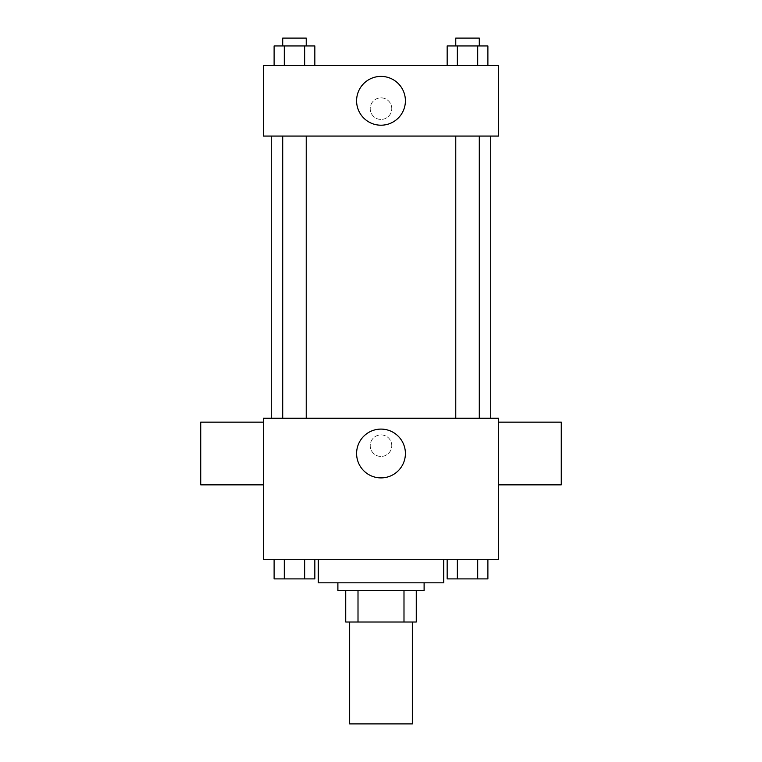 <?xml version="1.0" encoding="UTF-8"?>
<svg xmlns="http://www.w3.org/2000/svg" width="762" height="762" viewBox="0 0 762 762"><rect width="100%" height="100%" fill="white"/><g stroke="black" fill="none" stroke-linecap="round" stroke-linejoin="round"><path stroke-width="0.57" stroke-dasharray="3.81 2.86" d="M412.347 723.9L349.653 723.9M412.347 622.011L349.653 622.011L412.347 622.011M358.007 622.011L345.729 622.011L345.729 590.655L358.007 590.655L358.007 622.011L416.271 622.011M403.993 590.655L358.007 590.655L403.993 590.655L403.993 622.011M358.007 590.655L345.729 590.655M337.89 590.655L424.11 590.655M381 582.825L337.89 582.825L381 582.825M443.703 582.825L318.297 582.825M443.703 559.308L318.297 559.308L443.703 559.308M274.11 559.308L274.11 578.901L284.293 578.901L274.11 578.901L284.293 578.901L284.293 559.308L304.657 559.308L274.11 559.308L314.839 559.308L284.293 559.308L284.293 578.901L314.839 578.901L304.657 578.901L314.839 578.901L314.839 559.308L304.657 559.308L314.839 559.308L304.657 559.308L304.657 578.901L284.293 578.901L304.657 578.901L304.657 559.308L314.839 559.308L284.293 559.308L314.839 559.308M263.433 559.308L498.567 559.308L498.567 418.233L263.433 418.233L263.433 559.308M447.161 559.308L447.161 578.901L457.343 578.901L447.161 578.901L457.343 578.901L457.343 559.308L477.707 559.308L447.161 559.308L487.89 559.308L457.343 559.308L457.343 578.901L487.89 578.901L477.707 578.901L487.89 578.901L487.89 559.308L477.707 559.308L487.89 559.308L477.707 559.308L477.707 578.901L457.343 578.901L477.707 578.901L477.707 559.308L487.89 559.308L457.343 559.308L487.89 559.308M391.773 445.665A10.773 10.773 0 0 0 375.609 436.331A10.773 10.773 0 0 0 375.609 454.99A10.773 10.773 0 0 0 391.773 445.665A10.773 10.773 0 0 0 375.609 436.331A10.773 10.773 0 0 0 375.609 454.99A10.773 10.773 0 0 0 391.773 445.665M490.728 418.233L271.272 418.233L490.728 418.233M306.229 418.233L282.712 418.233L306.229 418.233L282.712 418.233L306.229 418.233L306.229 136.074L282.712 136.074L306.229 136.074M479.288 418.233L455.771 418.233L479.288 418.233L455.771 418.233L479.288 418.233L479.288 136.074L455.771 136.074L479.288 136.074M263.433 484.851L263.433 422.148L263.433 484.851M498.567 422.148L498.567 484.851L498.567 422.148M561.27 422.148L561.27 484.851M200.73 484.851L200.73 422.148M405.403 453.495A24.403 24.403 0 0 1 368.798 474.631A24.403 24.403 0 0 1 368.798 432.368A24.403 24.403 0 0 1 405.403 453.495M490.728 136.074L271.272 136.074L490.728 136.074M263.433 136.074L498.567 136.074L498.567 65.532L263.433 65.532L263.433 136.074M391.773 108.642A10.773 10.773 0 0 0 375.609 99.308A10.773 10.773 0 0 0 375.609 117.977A10.773 10.773 0 0 0 391.773 108.642A10.773 10.773 0 0 0 375.609 99.308A10.773 10.773 0 0 0 375.609 117.977A10.773 10.773 0 0 0 391.773 108.642M274.11 65.532L274.11 45.939L284.293 45.939L284.293 65.532L274.11 65.532L314.839 65.532L274.11 65.532L314.839 65.532L274.11 65.532L314.839 65.532L274.11 65.532L284.293 65.532L284.293 45.939L314.839 45.939L304.657 45.939L304.657 65.532L304.657 45.939L274.11 45.939L314.839 45.939L314.839 65.532M447.161 65.532L447.161 45.939L457.343 45.939L457.343 65.532L447.161 65.532L487.89 65.532L447.161 65.532L487.89 65.532L447.161 65.532L487.89 65.532L447.161 65.532L457.343 65.532L457.343 45.939L487.89 45.939L477.707 45.939L477.707 65.532L477.707 45.939L447.161 45.939L487.89 45.939L487.89 65.532M263.433 119.415L263.433 97.86L263.442 119.415M498.567 97.86L498.567 119.415L498.558 97.86M405.403 100.803A24.403 24.403 0 0 1 368.798 121.939A24.403 24.403 0 0 1 368.798 79.667A24.403 24.403 0 0 1 405.403 100.803M479.288 45.939L455.771 45.939L479.288 45.939L455.771 45.939L479.288 45.939L479.288 38.1L455.771 38.1L479.288 38.1L455.771 38.1L455.771 45.939M306.229 45.939L282.712 45.939L306.229 45.939L282.712 45.939L306.229 45.939L306.229 38.1L282.712 38.1L306.229 38.1L282.712 38.1L282.712 45.939M477.707 45.939L477.707 65.532M457.343 45.939L457.343 65.532M304.657 45.939L304.657 65.532M284.293 45.939L284.293 65.532M479.288 578.901L455.771 578.901M306.229 578.901L282.712 578.901M477.707 559.308L477.707 578.901M457.343 559.308L457.343 578.901M304.657 559.308L304.657 578.901M284.293 559.308L284.293 578.901M282.712 136.074L282.712 418.233M455.771 136.074L455.771 418.233"/><path stroke-width="1.14" d="M349.653 622.011L349.653 723.9L412.347 723.9L412.347 622.011M403.993 590.655L403.993 622.011L345.729 622.011L345.729 590.655M403.993 622.011L416.271 622.011L416.271 590.655L416.271 622.011M424.11 582.825L424.11 590.655L337.89 590.655L337.89 582.825M358.007 590.655L358.007 622.011M318.297 559.308L318.297 582.825L443.703 582.825L443.703 559.308M498.567 559.308L263.433 559.308L263.433 418.233L498.567 418.233L498.567 559.308M405.403 453.495A24.403 24.403 0 0 1 368.798 474.631A24.403 24.403 0 0 1 368.798 432.368A24.403 24.403 0 0 1 405.403 453.495M498.567 484.851L561.27 484.851L561.27 422.148L498.567 422.148M263.433 422.148L200.73 422.148L200.73 484.851L263.433 484.851M490.728 136.074L490.728 418.233M455.771 418.233L455.771 136.074M306.229 136.074L306.229 418.233M498.567 136.074L263.433 136.074L263.433 65.532L498.567 65.532L498.567 136.074M405.403 100.803A24.403 24.403 0 0 1 368.798 121.939A24.403 24.403 0 0 1 368.798 79.667A24.403 24.403 0 0 1 405.403 100.803M487.89 65.532L487.89 45.939L447.161 45.939L447.161 65.532M477.707 45.939L477.707 65.532M457.343 45.939L457.343 65.532M455.771 45.939L455.771 38.1L479.288 38.1L479.288 45.939M314.839 65.532L314.839 45.939L274.11 45.939L274.11 65.532M304.657 45.939L304.657 65.532M284.293 45.939L284.293 65.532M282.712 45.939L282.712 38.1L306.229 38.1L306.229 45.939M487.89 559.308L487.89 578.901L447.161 578.901L447.161 559.308M477.707 559.308L477.707 578.901M457.343 559.308L457.343 578.901M479.288 578.901L455.771 578.901M314.839 559.308L314.839 578.901L274.11 578.901L274.11 559.308M304.657 559.308L304.657 578.901M284.293 559.308L284.293 578.901M306.229 578.901L282.712 578.901M271.272 136.074L271.272 418.233M479.288 418.233L479.288 136.074M282.712 136.074L282.712 418.233"/></g></svg>
